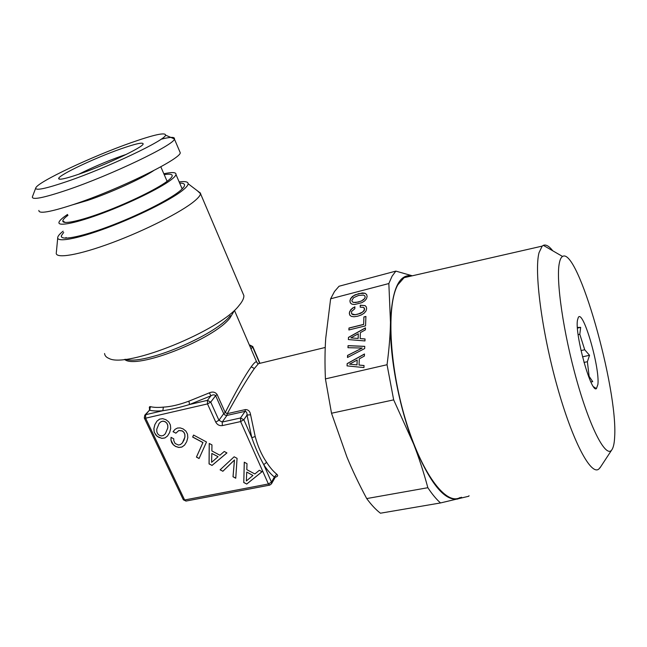 <?xml version="1.0" encoding="UTF-8"?>
<svg xmlns="http://www.w3.org/2000/svg" width="647" height="647" viewBox="0 0 647 647"><rect width="100%" height="100%" fill="white"/><g stroke="black" fill="none" stroke-linecap="round" stroke-linejoin="round"><path stroke-width="0.97" d="M182.179 188.916L175.992 174.553C175.669 175.871 173.817 177.788 170.452 180.287C159.372 188.536 130.152 202.859 103.415 212.912C76.621 223.013 57.923 226.782 58.958 222.398C59.37 220.643 62.193 218.015 67.442 214.521L67.555 214.448M175.992 174.553C176.324 172.215 172.272 171.956 163.837 173.768M65.323 222.479L62.791 220.999C62.533 224.768 80.309 221.007 105.081 211.618C129.812 202.268 156.606 189.11 166.934 181.451C169.91 179.259 171.633 177.537 172.11 176.299C172.773 174.237 170.137 173.687 164.217 174.65M62.791 220.999C62.864 219.721 64.587 217.837 67.967 215.33M38.885 210.412C38.537 214.133 50.175 212.127 73.798 204.412C118.288 189.757 180.812 158.944 180.254 152.749L179.591 151.204M35.771 187.962C37.364 182.058 92.634 156.153 130.985 142.736C154.018 134.657 165.535 132.134 165.551 135.158C165.672 139.995 108.033 167.46 67.45 181.338C45.783 188.706 35.221 190.914 35.771 187.962L32.382 196.858C31.865 200.23 43.43 197.95 67.078 190.024C111.624 174.973 174.698 144.588 174.407 139.024L174.431 138.951C174.941 136.776 170.484 136.873 161.071 139.226M166.813 423.203L167.735 425.305L167.791 427.942L165.325 433.789L163.489 435.415L161.483 435.924L159.405 435.366L157.739 433.919L156.825 431.816L156.76 429.171L159.17 423.356L161.014 421.707L163.028 421.181L165.09 421.747L166.861 423.146L167.783 425.241L167.84 427.877L165.325 433.789M218.023 456.75L211.601 462.338L211.828 453.434L218.063 456.685L211.828 453.434M65.363 238.161L66.115 237.489M181.872 188.22L182.907 188.14M252.945 475.472L246.774 472.067L252.945 475.472L246.345 480.972L246.725 472.14M159.17 423.356L161.071 421.642L163.084 421.116L165.139 421.682L166.861 423.146M79.63 173.938C105.801 164.953 142.995 147.281 143.133 144.006C143.213 142.033 135.821 143.65 120.949 148.834C95.691 157.642 59.459 174.682 58.659 178.378C58.376 180.303 65.363 178.823 79.63 173.938M179.68 183.125C183.02 183.052 184.646 183.772 184.549 185.277C184.403 186.765 182.511 188.924 178.887 191.755C167.371 200.788 136.315 216.268 107.928 226.822C79.492 237.433 59.912 240.886 61.4 235.702L63.697 232.394M244.307 462.225L243.782 482.444L246.725 484.021L262.019 471.703L259.358 470.28L254.861 473.968L246.798 469.649L247.008 463.673L244.267 462.201L243.782 482.444M220.166 469.771L222.883 471.234L234.481 459.977L233.049 476.685L235.751 478.133M173.097 431.67L175.855 433.15L178.871 430.498L182.268 430.853L183.958 432.301L184.872 434.396L184.937 437.04L182.357 442.928L180.489 444.538L178.475 445.039L175.111 443.502L173.768 440.639L173.768 438.82L171.043 437.356L170.937 440.089L173.315 444.691L175.588 446.381L178.879 447.417L181.92 446.996L184.589 445.079M171.083 437.38L170.986 440.017M193.558 435.059L192.669 437.081L202.923 442.572L196.429 457.097L199.074 458.521L206.498 441.982L193.558 435.059L192.717 437.016L202.972 442.508L196.478 457.033L199.106 458.44M209.272 443.47L209.102 463.834L212.038 465.411L226.911 452.908M156.962 421.132L154.859 424.618L153.865 428.646L154.188 432.188L157.075 436.337L161.887 438.391L164.904 437.962L167.524 435.997L169.627 432.536L170.703 428.492L170.371 424.909L168.762 421.933L165.939 419.701L162.664 418.666L159.583 419.127L156.962 421.132L154.916 424.553L153.921 428.581L154.245 432.123L155.878 435.075L158.636 437.283L161.936 438.326L164.961 437.898L167.557 435.949M126.302 154.382L121.992 155.854C106.698 161.313 92.286 167.452 78.74 174.253M179.162 181.912C185.091 181.144 188.083 181.758 188.14 183.756C188.083 185.309 186.11 187.614 182.228 190.663C170.088 200.238 136.938 216.761 106.723 227.97C76.443 239.244 55.877 242.762 57.793 237.125C58.262 235.613 60.042 233.632 63.123 231.173M197.375 190.776L200.546 193.728C200.246 195.531 198.2 198.006 194.391 201.16C181.5 211.933 145.632 230.243 112.238 242.665C78.797 255.153 55.335 259.059 56.249 252.912M243.741 482.516L246.725 484.021M246.685 484.093L262.043 471.72M222.835 471.299L234.44 460.049L233.009 476.758L235.751 478.23L237.069 458.343L234.149 456.79L220.101 469.835L222.883 471.234M170.937 440.089L171.69 442.605L173.267 444.764L175.539 446.446L178.831 447.481L181.872 447.069L184.557 445.128L186.7 441.683L187.808 437.663L187.517 434.088L185.915 431.112L183.093 428.888L180.206 427.91L177.488 428.031L175.062 429.317L173.04 431.735L175.855 433.15M175.806 433.215L178.823 430.562L182.219 430.926L183.91 432.366L184.824 434.461L184.888 437.105L183.983 440.138M183.934 440.203L182.357 442.928M211.99 465.476L226.935 452.924L224.258 451.485L219.883 455.229L211.852 450.927L211.957 444.901L209.224 443.446L209.054 463.907L212.038 465.411M144.362 418.124L183.263 499.63L186.126 501.037M144.774 415.18L149.489 410.19C152.927 411.055 157.383 411.225 162.858 410.708L145.64 414.703L144.782 415.188L144.297 417.978L145.615 418.188L145.64 414.703L149.489 410.19L150.533 406.68C149.32 406.373 149.036 407.23 149.675 409.252M163.359 407.125L162.858 410.708C170.921 409.535 179.817 407.473 189.539 404.512L210.898 395.835C212.903 394.573 214.48 394.516 215.621 395.673L223.708 413.676L225.205 412.527L227.299 413.643L226.96 415.406L222.228 422.038L222.317 425.605C219.438 425.944 217.246 424.772 215.734 422.095L218.945 420.283L223.708 413.676L225.075 415.115L226.96 415.414L245.076 411.355C246.507 411.589 247.154 412.826 247.017 415.067L243.838 419.757L240.522 417.986L222.228 422.038L218.945 420.283L210.736 402.119L207.428 400.356L189.539 404.512L188.924 401.148C179.251 404.763 170.727 406.753 163.359 407.125C158.111 407.642 153.832 407.489 150.533 406.68M217.133 394.541L215.621 395.673L210.736 402.119L207.493 403.914L207.428 400.356L210.898 395.835L209.385 392.842C212.701 391.427 215.281 391.993 217.133 394.541L225.205 412.527C236.042 391.168 244.712 375.931 251.214 366.817C253.721 363.371 255.5 361.657 256.544 361.681L257.199 363.056M242.423 292.218L243.887 295.647C243.968 297.895 242.803 300.62 240.401 303.823L239.058 305.481C220.595 330.342 126.739 368.604 109.003 358.446C106.278 357.362 104.798 355.721 104.571 353.521M250.599 414.776L247.017 415.067L251.812 437.744L243.838 419.757L240.627 421.577L240.522 417.986L245.076 411.355L245.399 409.583C248.327 409.591 250.057 411.322 250.599 414.776L255.193 436.499L251.812 437.744C255.104 447.231 259.083 456.208 263.75 464.667L266.613 462.322C269.872 467.417 273.26 471.38 276.77 474.219L274.385 477.041L275.234 477.243L271.465 483.835L271.481 482.112L263.75 464.667C267.162 469.973 270.713 474.089 274.385 477.041L271.481 482.112L268.384 483.972L240.627 421.577L222.317 425.605M255.193 436.499C257.773 446.301 261.574 454.906 266.613 462.322M276.77 474.219C278.291 475.521 277.789 476.507 275.258 477.195M245.399 409.583L227.299 413.643C237.813 394.444 246.839 379.393 254.384 368.499L258.436 363.679L259.673 363.379L252.613 346.913L249.54 345.433M249.977 345.102L252.759 346.549L251.06 348.959M427.853 487.709L366.703 498.57C371.346 504.886 375.923 509.763 380.436 513.208L440.518 502.945C436.41 499.33 432.188 494.251 427.853 487.709C423.631 472.067 418.876 457.486 413.587 443.955C398.973 406.801 389.551 356.432 390.473 322.327C392.001 289.015 399.191 273.519 412.05 275.848M469.035 495.699L468.808 496.241L440.518 502.945M461.562 497.236L457.664 499.039C444.36 501.158 429.673 482.799 413.587 443.955L393.667 399.87L387.052 364.73C389.13 348.895 390.27 334.758 390.473 322.327L388.847 283.54L392.042 276.261L395.859 271.109L412.285 275.8M366.703 498.57C358.907 483.98 352.316 470.126 346.929 457.017L331.515 413.239L393.667 399.87M460.033 497.551C445.977 505.833 421.229 472.965 405.159 418.472C388.984 364.091 386.615 304.211 397.848 284.801L404.092 277.668L410.724 276.156M600.578 466.94L598.887 468.994C591.083 476.079 572.49 441.391 557.051 385.879C541.555 330.471 534.058 270.826 539.048 252.621L542.186 246.111L543.326 245.342C545.939 244.267 549.093 246.095 552.797 250.826M387.052 364.73L325.425 378.891L331.515 413.239M325.425 378.891C324.762 364.075 324.867 350.537 325.732 338.276L330.625 298.801L334.507 291.49L339.036 286.241L395.859 271.109M388.847 283.54L330.625 298.801M364.471 353.982L347.164 363.614L347.051 365.887L363.954 367.577L364.026 365.506L359.036 365.045L359.295 358.867L364.39 356.06L364.471 353.982M364.682 348.539L364.762 346.347L348.07 345.644L347.965 347.698L362.174 348.046L347.576 355.405L347.471 357.492L364.682 348.539M365.078 305.61L360.274 305.19L360.193 307.171L363.565 307.39L364.649 309.161L362.838 312L357.791 314.199L354.928 314.701L351.628 313.819L351.523 311.514L354.807 308.748L354.896 306.791L350.884 309.484L349.283 313.067L349.76 315.105L351.337 316.367L354.014 316.763L357.702 316.205L361.438 314.887L364.237 313.108L366 310.997L366.655 308.651L366.275 306.84L365.078 305.61L360.33 305.271L360.25 307.163M363.598 324.39L348.976 328.021L348.879 329.97L365.547 325.845L365.911 316.432L363.897 316.941L363.654 324.47L349.032 328.102L348.943 329.954M365.474 327.843L348.482 337.378L348.369 339.562L364.973 340.937L365.045 338.947L360.144 338.575L360.395 332.623L365.393 329.849L365.474 327.843M350.375 302.958L351.936 304.179L354.588 304.527L361.948 302.634L364.722 300.863L366.469 298.777L367.124 296.472L366.631 294.482L365.021 293.261L362.352 292.937L355.066 294.838L352.332 296.569L350.585 298.655L349.898 300.928L350.375 302.958M614.65 437.065C614.343 443.438 613.38 447.716 611.763 449.908C606.077 458.246 590.606 429.454 576.987 381.196C563.327 333.051 555.741 279.658 559.348 263.046C560.059 259.471 561.127 257.28 562.55 256.463C577.739 246.539 617.99 388.467 614.65 437.065M347.164 363.614L347.115 365.895M359.036 365.045L364.026 365.579M364.471 354.095L347.229 363.695M348.07 345.644L348.029 347.698M364.762 346.42L348.126 345.716M362.174 348.046L347.641 355.478L347.536 357.459M364.407 308.109L364.229 310.697L360.767 313.318L354.985 314.782L352.906 314.628L351.628 313.819M352.631 307.98L349.809 311.296L349.348 313.148L349.817 315.146M354.896 306.904L352.688 308.061M366.283 306.864L365.134 305.691M363.897 316.941L363.654 324.47M365.903 316.529L363.954 317.022M348.482 337.378L348.434 339.57M360.144 338.575L365.045 339.02M365.466 327.956L348.539 337.459M365.021 293.261L358.77 293.584L353.626 295.744L350.65 298.736L349.954 301.009L350.423 302.99M366.647 294.531L365.078 293.342M577.48 320.119C574.682 334.353 591.18 393.74 596.429 388.596L597.909 384.383C599.923 367.189 583.012 308.959 578.313 317.386L577.48 320.119M357.031 364.892L349.55 364.18L357.176 360.039L357.031 364.892L349.55 364.18M358.171 338.462L350.828 337.88L358.309 333.787L358.171 338.462L350.828 337.88M358.389 302.068L353.497 302.44L352.275 301.737L351.839 300.426L353.683 297.628L358.624 295.444L363.525 295.072L364.819 295.857L365.191 297.062L364.714 298.518L361.285 301.098L355.551 302.578M590.832 381.884L592.741 381.698L589.118 376.336L587.379 361.713L589.538 355.3L584.718 349.752L579.793 334.273L580.666 327.366L577.407 327.455M357.176 360.039L356.966 364.811M358.309 333.787L358.115 338.381M355.494 302.497L353.497 302.44M353.432 302.367L352.219 301.656M364.762 295.776L365.191 297.062M365.134 296.981L364.714 298.518M364.649 298.437L363.388 299.893M363.331 299.812L361.285 301.098M361.22 301.017L358.333 301.987M581.022 350.561L584.718 349.752M582.51 356.82L589.538 355.3M578.143 334.645L579.793 334.273M577.447 328.094L580.666 327.366M588.552 376.457L589.118 376.336M583.998 362.433L587.379 361.713M153.646 170.622C141.612 178.669 109.772 193.089 87.361 200.513L72.254 204.921M215.734 422.095L207.493 403.914L145.615 418.188L184.621 499.977L268.384 483.972L269.775 485.104L271.465 483.835M125.534 359.255C143.116 365.725 215.225 335.615 230.292 315.623M209.385 392.842L188.924 401.148M233.834 311.522L230.033 317.903C214.02 339.319 135.66 370.076 124.58 359.368M254.384 368.499L251.214 366.817M252.702 346.42L259.94 363.315M165.551 135.158L174.431 138.951M180.254 152.749L174.407 139.024M167.112 181.322L160.812 166.797M61.4 235.702L61.505 236.859M59.823 179.219L58.659 178.378M57.712 238.007L56.354 252.354M183.352 499.799L185.98 501.069M186.004 501.069L269.548 485.153M188.14 183.756L200.578 193.21M200.546 193.728L243.887 295.647M149.336 409.842L149.724 409.122L149.983 409.794M325.247 347.463L258.436 363.679C258.169 364.018 257.538 363.347 256.535 361.681L234.578 310.665M542.186 246.111L404.092 277.668M611.763 449.908L599.947 467.91M562.55 256.463L543.326 245.342M593.614 386.817L596.429 388.596"/></g></svg>
